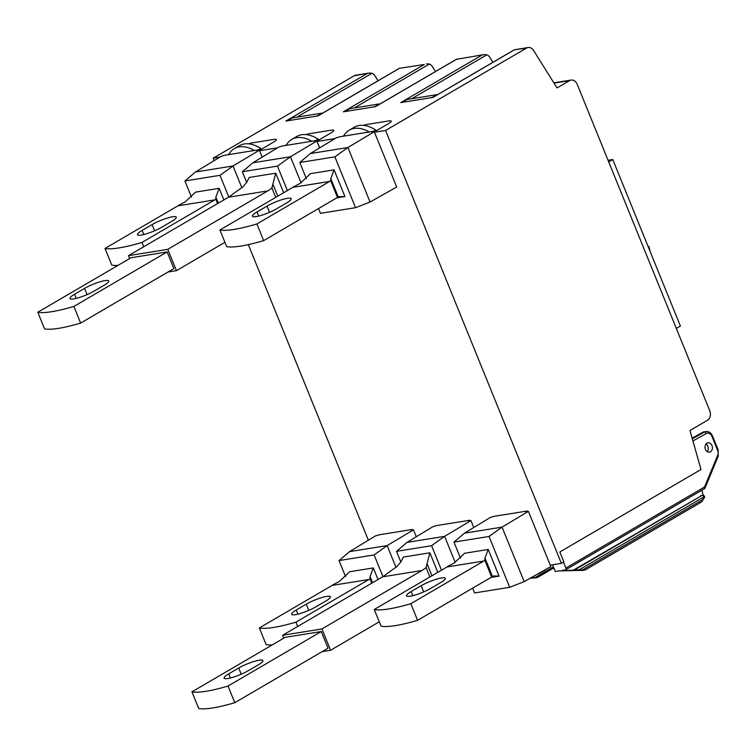 <?xml version="1.0" encoding="UTF-8"?>
<svg xmlns="http://www.w3.org/2000/svg" width="756" height="756" viewBox="0 0 756 756"><rect width="100%" height="100%" fill="white"/><g stroke="black" fill="none" stroke-linecap="round" stroke-linejoin="round"><path stroke-width="1.13" d="M426.072 567.539L429.871 552.797L403.42 557.049L400.822 561.954L397.183 566.338L386.77 573.851A41.306 31.847 80.9 0 1 382.64 576.819L282.631 635.267L321.924 628.954L421.933 570.496A41.306 31.847 80.9 0 0 426.072 567.539L429.89 576.96M400.822 561.963L396.503 551.341L431.581 545.7L444.604 536.354L406.983 542.402L396.503 551.341M406.983 542.402L432.838 526.724L436.486 525.59L469.807 520.241L468.559 520.988L470.96 520.6L444.604 536.354L455.197 562.445M431.581 545.7L441.513 570.166M473.766 527.508L470.96 520.6M429.871 552.797L437.8 572.339M321.924 628.954L330.58 650.264L322.169 651.615M379.276 621.81L330.58 650.264M234.785 702.702L228.019 686.051L321.262 631.543L285.182 637.346L191.939 691.844L198.705 708.495A73.105 13.324 157.9 0 0 234.785 702.702L328.028 648.194L321.262 631.543M228.019 686.051A73.105 13.324 157.9 0 1 191.939 691.844M283.802 638.149L282.631 635.267M228.709 673.861L238.707 668.02A15.536 2.835 157.9 0 1 253.78 661.538A15.536 2.835 157.9 0 1 262.861 660.602A15.536 2.835 157.9 0 1 258.24 664.883L248.242 670.723A15.536 2.835 157.9 0 1 233.16 677.206A15.536 2.835 157.9 0 1 224.078 678.141A15.536 2.835 157.9 0 1 228.709 673.861L230.372 677.981M469.807 520.241L470.015 520.752L469.807 520.241L436.486 525.59M530.107 578.293L537.204 577.631L553.827 567.917M582.649 570.345L585.286 569.911L579.087 569.844L558.967 570.931L582.649 570.345M707.266 451.653A4.753 3.667 80.9 0 0 707.824 446.238A4.753 3.667 80.9 0 0 706.028 443.952M711.963 445.567A4.753 3.667 80.9 0 0 707.956 442.78A4.753 3.667 80.9 0 0 705.461 449.366A4.753 3.667 80.9 0 0 709.468 452.164A4.753 3.667 80.9 0 0 711.963 445.567M701.833 490.2L702.797 493.583A7.314 5.632 80.9 0 1 703.108 495.274M537.034 577.678L531.449 577.537M552.542 564.76L555.291 571.517L558.967 570.931M562.417 570.374L565.403 569.892A1.824 1.115 -120.3 0 0 565.649 569.807A1.824 1.115 -120.3 0 0 565.875 568.049L563.466 562.114M573.19 570.251L702.088 495.397L574.343 570.071M582.678 569.807L701.795 500.179A5.481 4.224 80.9 0 0 703.912 496.881A1.824 0.491 -169.2 0 1 704.554 497.41A1.824 1.824 0 0 0 702.475 495.256L701.322 495.445A1.824 1.408 80.9 0 0 700.935 495.586M717.661 455.367A1.824 0.728 22.5 0 1 718.2 456.246L718.153 449.82L717.605 450.321A5.481 4.224 -99.1 0 1 717.661 455.367L704.583 486.968L704.497 488.584M436.571 94.717L407.153 99.442L402.154 102.362L431.572 97.637L436.741 95.143M379.115 103.95L349.707 108.675L344.698 111.595L374.116 106.87L379.295 104.375M424.286 64.496L399.338 68.305L424.286 64.496L343.328 111.822L375.496 106.653L456.463 59.327L484.029 54.583L486.873 54.81A7.314 5.632 -99.1 0 1 489.916 57.484L492.931 62.304M676.327 328.416L680.391 326.034L612.785 159.544L608.06 160.3M483.916 54.602L456.463 59.327M650.018 251.228L648.979 246.607L648.223 246.806M648.979 246.607L648.194 246.74M608.722 161.916L612.785 159.544M378.028 80.769L375.014 75.95A7.314 5.632 -99.1 0 0 371.971 73.275L296.881 117.161M220.09 157.059L213.23 158.155L354.195 75.761A7.314 5.632 -99.1 0 1 355.736 75.203L369.126 73.048L371.971 73.275M354.195 75.761L369.013 73.067M366.84 73.729L285.872 121.054L318.049 115.885L399.007 68.56M227.802 154.753L229.059 154.016L227.802 154.753M252.287 142.875A9.138 1.663 -22.1 0 0 248.554 143.829A9.138 1.663 157.9 0 1 252.287 142.875L274.126 139.369A9.138 1.663 157.9 0 1 276.337 139.586A9.138 1.663 -22.1 0 0 274.126 139.369L252.287 142.875M273.615 142.1A9.138 1.663 -22.1 0 0 276.337 139.586A9.138 1.663 157.9 0 1 273.615 142.1L259.431 150.387L273.615 142.1M277.537 147.826L259.563 150.709M285.258 145.521L286.505 144.783L285.258 145.521M309.743 133.642A9.138 1.663 -22.1 0 0 306.01 134.596A9.138 1.663 157.9 0 1 309.743 133.642L331.572 130.136A9.138 1.663 157.9 0 1 333.793 130.353A9.138 1.663 -22.1 0 0 331.572 130.136L309.743 133.642M331.071 132.867A9.138 1.663 -22.1 0 0 333.793 130.353A9.138 1.663 157.9 0 1 331.071 132.867L316.887 141.155L331.071 132.867M334.993 138.594L317.019 141.476M342.704 136.288L343.961 135.551L342.704 136.288M367.199 124.409A9.138 1.663 -22.1 0 0 363.456 125.373A9.138 1.663 157.9 0 1 367.199 124.409L389.028 120.903A9.138 1.663 157.9 0 1 391.239 121.121A9.138 1.663 -22.1 0 0 389.028 120.903L367.199 124.409M388.518 123.634A9.138 1.663 -22.1 0 0 391.239 121.121A9.138 1.663 157.9 0 1 388.518 123.634L374.333 131.922L388.518 123.634M526.554 48.063A7.314 5.632 -99.1 0 1 528.094 47.505L514.241 49.839L526.554 48.063L385.588 130.457L374.466 132.243M513.91 50.094L432.952 97.42L400.774 102.589L481.742 55.264M426.469 63.835L429.417 64.043A7.314 5.632 -99.1 0 1 432.46 66.717L435.475 71.537M528.094 47.505A7.314 5.632 -99.1 0 1 533.575 50.472L557.021 87.932L569.523 80.627A7.314 5.632 -99.1 0 1 571.073 80.07A7.314 5.632 -99.1 0 1 577.225 84.36L709.733 410.688A7.314 5.632 80.9 0 1 707.436 420.27L689.954 430.495L700.982 469.485L559.846 551.984L563.863 561.888L561.358 563.343L550.245 565.129M368.37 540.219L248.337 244.623M214.222 160.612L213.23 158.155M412.351 529.474L379.03 534.823L412.351 529.474L412.559 529.984L412.351 529.474L411.113 530.221L413.513 529.833L387.157 545.586L349.537 551.634L339.047 560.574L374.135 554.932L382.942 576.63M527.253 511.009L493.933 516.357L527.253 511.009L527.461 511.519L527.253 511.009L526.015 511.755L528.416 511.368L502.06 527.121L464.439 533.169L453.959 542.109L489.037 536.467L509.676 587.299L474.598 592.94L472.651 588.149M385.588 130.457L561.358 563.343M321.669 113.183L292.251 117.908L287.252 120.828L316.67 116.103L321.839 113.608M271.924 187.932L275.732 173.19L249.272 177.443L246.683 182.347L243.045 186.732L232.631 194.245A41.306 31.847 -99.1 0 1 228.492 197.212L128.492 255.66L167.785 249.348L267.794 190.89A41.306 31.847 -99.1 0 0 271.924 187.932L275.751 197.354M301.058 182.839L290.465 156.747L277.443 166.093L287.375 190.559M278.699 147.118L252.844 162.795L290.465 156.747L316.821 140.994L314.42 141.381L315.658 140.635L282.338 145.984L278.699 147.118M316.821 140.994L319.627 147.902M246.673 182.357L242.364 171.735L252.844 162.795M283.661 192.733L275.732 173.19M242.364 171.735L277.443 166.093M311.822 141.249A36.553 22.302 -120.3 0 0 291.778 139.397L296.777 136.467A36.553 22.302 -120.3 0 1 318.191 139.17L315.668 140.644M129.654 258.543L128.492 255.66M167.123 251.937L131.043 257.739L37.8 312.237L44.557 328.888A73.105 13.324 -22.1 0 0 80.637 323.095L173.88 268.588L167.123 251.937L73.88 306.445L80.637 323.095M37.8 312.237A73.105 13.324 -22.1 0 0 73.88 306.445M315.876 141.145L315.658 140.635M104.101 285.277A15.536 2.835 -22.1 0 0 108.722 280.996A15.536 2.835 -22.1 0 0 99.641 281.931A15.536 2.835 -22.1 0 0 84.559 288.414L74.561 294.254A15.536 2.835 -22.1 0 0 69.939 298.535A15.536 2.835 -22.1 0 0 79.021 297.599A15.536 2.835 -22.1 0 0 94.094 291.117L104.101 285.277M167.785 249.348L176.441 270.657L168.021 272.009M224.919 242.326L176.441 270.657M291.778 139.397A36.553 22.302 -120.3 0 0 286.184 145.369M373.322 131.913L373.114 131.402L339.794 136.751L336.146 137.885L310.3 153.562L347.911 147.514L334.889 156.861L355.537 207.692L320.45 213.334L318.512 208.543M374.267 131.761L396.702 187.006L370.053 202.022L347.911 147.514L374.267 131.761L371.867 132.149L375.647 129.938A36.553 22.302 -120.3 0 0 354.233 127.235L349.234 130.164A36.553 22.302 -120.3 0 0 343.63 136.137M336.949 197.826L344.906 196.541L334.067 169.854L310.442 173.653L300.189 183.387L293.952 186.581A43.857 33.822 -99.1 0 1 292.884 187.337L219.911 229.994L226.677 246.645A74.041 13.495 -22.1 0 0 263.655 240.616L336.42 198.081A43.857 33.822 -99.1 0 1 337.526 197.552L330.684 180.703A43.857 33.822 -99.1 0 1 329.654 181.431L292.884 187.337M306.36 178.624L299.811 162.502L334.889 156.861M299.811 162.502L310.3 153.562M337.526 197.552L338.159 196.74L330.788 178.605L334.067 169.854M330.788 178.605L330.684 180.703M263.655 240.616L256.889 223.965L329.654 181.431M219.911 229.994A74.041 13.495 -22.1 0 0 256.889 223.965M344.906 196.541L338.159 196.74M286.552 202.967L276.554 208.817A15.536 2.835 -22.1 0 1 261.481 215.29A15.536 2.835 -22.1 0 1 252.4 216.235A15.536 2.835 -22.1 0 1 257.021 211.954L267.019 206.114A15.536 2.835 -22.1 0 1 282.101 199.631A15.536 2.835 -22.1 0 1 291.183 198.696A15.536 2.835 -22.1 0 1 286.552 202.967M370.053 202.022L355.537 207.692M369.268 132.016A36.553 22.302 -120.3 0 0 349.234 130.164M258.42 150.378L258.212 149.868L224.891 155.216L221.243 156.35L195.398 172.028L233.009 165.98L219.987 175.326L228.803 197.023M241.882 187.819L233.009 165.98L259.365 150.227L256.964 150.614L260.744 148.403A36.553 22.302 -120.3 0 0 239.331 145.7L234.322 148.62A36.553 22.302 -120.3 0 0 228.728 154.602M223.87 199.905L219.164 188.32L195.53 192.119L185.277 201.852L179.049 205.046A43.857 33.822 -99.1 0 1 177.981 205.802L105.008 248.459L111.775 265.11A74.041 13.495 -22.1 0 0 117.898 265.422M191.457 197.089L184.908 180.968L219.987 175.326M184.908 180.968L195.398 172.028M218.352 203.137L215.885 197.07L219.164 188.32M215.885 197.07L215.781 199.168A43.857 33.822 -99.1 0 1 214.751 199.896L177.981 205.802M143.744 246.749L141.986 242.43L214.751 199.896M105.008 248.459A74.041 13.495 -22.1 0 0 141.986 242.43M217.577 203.591L215.781 199.168M171.65 221.432L161.652 227.282A15.536 2.835 -22.1 0 1 146.579 233.755A15.536 2.835 -22.1 0 1 137.488 234.691A15.536 2.835 -22.1 0 1 142.119 230.419L152.117 224.579A15.536 2.835 -22.1 0 1 167.199 218.097A15.536 2.835 -22.1 0 1 176.28 217.161A15.536 2.835 -22.1 0 1 171.65 221.432M259.365 150.227L262.171 157.135M254.366 150.482A36.553 22.302 -120.3 0 0 234.322 148.62M349.537 551.634L375.382 535.957L379.03 534.823M297.675 626.478L295.927 622.16A74.041 13.495 157.9 0 1 259.365 627.943L332.13 585.409A43.857 33.822 80.9 0 0 333.16 584.681L339.123 581.638L349.678 571.725L373.313 567.926L378.019 579.512M345.596 576.696L339.047 560.574M296.257 610.026L306.265 604.176A15.536 2.835 157.9 0 1 321.338 597.703A15.536 2.835 157.9 0 1 330.419 596.767A15.536 2.835 157.9 0 1 325.798 601.039L315.791 606.888A15.536 2.835 157.9 0 1 300.718 613.362A15.536 2.835 157.9 0 1 291.636 614.297A15.536 2.835 157.9 0 1 296.257 610.026L297.93 614.137M332.13 585.409L368.9 579.502A43.857 33.822 80.9 0 0 369.958 578.746L371.754 583.178M295.927 622.16L368.9 579.502M369.958 578.746L370.062 576.535L372.566 582.706M259.365 627.943L266.121 644.594A74.041 13.495 157.9 0 0 272.132 644.972M396.021 567.425L387.157 545.586L374.135 554.932M370.062 576.535L373.313 567.926M416.32 536.741L413.513 529.833M464.439 533.169L490.294 517.491L493.933 516.357M447.032 566.943A43.857 33.822 80.9 0 0 448.062 566.216L454.025 563.173L464.581 553.26L488.215 549.461L499.055 576.148L493.649 575.949L491.712 577.149A43.857 33.822 80.9 0 0 490.559 577.688L417.586 620.336L410.829 603.694A74.041 13.495 157.9 0 1 374.267 609.478L447.032 566.943L483.802 561.037A43.857 33.822 80.9 0 0 484.861 560.281L491.712 577.149M491.088 577.433L499.055 576.148M460.498 558.23L453.959 542.109M509.676 587.299L524.192 581.629L502.06 527.121L489.037 536.467M411.16 591.561L421.168 585.72A15.536 2.835 157.9 0 1 436.24 579.238A15.536 2.835 157.9 0 1 445.322 578.302A15.536 2.835 157.9 0 1 440.701 582.574L430.693 588.423A15.536 2.835 157.9 0 1 415.62 594.896A15.536 2.835 157.9 0 1 406.539 595.832A15.536 2.835 157.9 0 1 411.16 591.561L412.833 595.671M410.829 603.694L483.802 561.037M484.861 560.281L484.965 558.07L492.373 576.308M374.267 609.478L381.024 626.129A74.041 13.495 157.9 0 0 417.586 620.336M484.965 558.07L488.215 549.461M524.192 581.629L550.84 566.613L528.416 511.368M537.601 574.078A36.553 22.302 -120.3 0 0 540.266 572.878L545.265 569.958A36.553 22.302 -120.3 0 0 546.89 568.833M540.266 572.878A36.553 22.302 -120.3 0 0 542.288 571.432M238.707 668.02L241.221 674.21M421.933 570.496L382.64 576.819M431.941 575.76L427.008 563.607M553.401 566.868L535.163 577.527M702.475 495.256A1.824 1.408 80.9 0 0 702.088 495.397A1.824 1.115 -120.3 0 1 703.912 496.881L579.087 569.844M692.298 438.801L704.431 432.054L702.598 432.356L692.127 438.178M692.912 440.956L706.236 433.547A1.824 1.125 -119.1 0 0 704.431 432.054A7.314 5.632 -99.1 0 1 705.887 431.553C708.845 431.298 711.046 432.744 712.492 435.891L711.954 436.392A5.481 4.224 80.9 0 0 706.236 433.547M717.605 450.321L711.954 436.392M692.109 438.13L704.053 431.846A7.314 5.632 80.9 0 0 702.598 432.356A1.824 1.125 -119.1 0 0 702.362 432.432A1.824 1.125 -119.1 0 0 702.173 432.593M701.795 500.179A1.824 1.115 59.7 0 1 701.568 501.937A1.824 1.115 59.7 0 1 701.322 502.031M704.583 486.968L565.875 568.049M354.337 107.928L429.417 64.043M554.016 83.122L569.523 80.627M411.784 98.696L486.873 54.81M272.859 184.001L277.802 196.154M228.492 197.212L267.794 190.89M87.082 294.604L84.559 288.414M76.233 298.374L74.561 294.254M269.542 212.304L267.019 206.114M258.694 216.074L257.021 211.954M154.63 230.769L152.117 224.579M143.791 234.53L142.119 230.419M306.265 604.176L308.779 610.375M421.168 585.72L423.681 591.91M718.153 449.82L712.492 435.891M704.951 488.253L718.2 456.246M704.053 431.846L705.887 431.553M704.554 497.41L701.568 501.937L585.286 569.911M704.734 488.508L565.649 569.807M553.836 82.839L571.073 80.07M514.241 49.839L432.819 97.439M317.907 115.904L399.338 68.305M456.794 59.072L375.363 106.672"/></g></svg>
